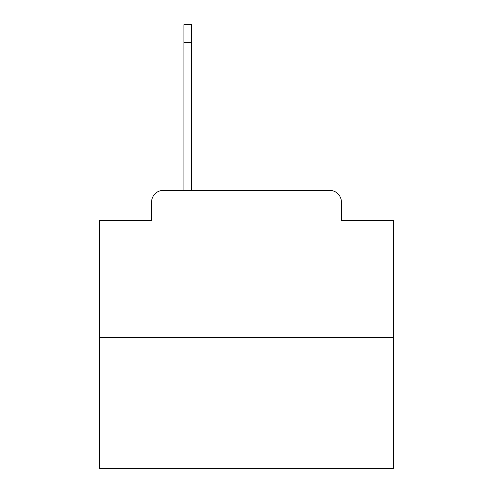 <?xml version="1.0" encoding="UTF-8"?>
<svg xmlns="http://www.w3.org/2000/svg" width="493" height="493" viewBox="0 0 493 493"><rect width="100%" height="100%" fill="white"/><g stroke="black" fill="none" stroke-linecap="round" stroke-linejoin="round"><path stroke-width="0.74" d="M151.591 202.13L151.591 220.346L151.591 202.13A11.752 11.752 0 0 1 163.343 190.378L183.914 190.378L183.914 24.65L191.549 24.65L191.549 190.378L200.663 190.378M393.42 337.298L99.58 337.298L99.58 468.35L393.42 468.35L393.42 220.346L341.409 220.346L341.409 202.13A11.752 11.752 0 0 0 329.657 190.378L163.343 190.378M99.58 337.298L99.58 220.346L151.591 220.346M292.337 190.378L329.657 190.378M341.409 220.346L341.409 202.13M183.914 42.281L191.549 42.281"/></g></svg>
